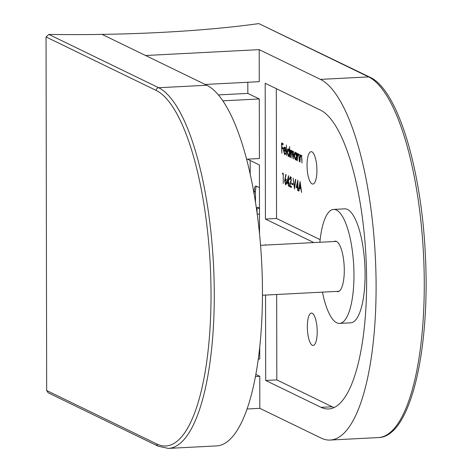 <?xml version="1.0" encoding="UTF-8"?>
<svg xmlns="http://www.w3.org/2000/svg" width="472" height="472" viewBox="0 0 472 472"><rect width="100%" height="100%" fill="white"/><g stroke="black" fill="none" stroke-linecap="round" stroke-linejoin="round"><path stroke-width="0.71" d="M46.049 36.952L48.87 34.432A274.94 42.858 -0.1 0 0 102.076 34.391L206.819 85.249A181.567 54.604 87 0 1 262.456 291.454A181.567 54.604 87 0 1 216.483 445.916L168.309 448.4A181.567 54.604 87 0 0 214.282 293.938A181.567 54.604 87 0 0 158.645 87.733A2.596 2.443 115.9 0 0 156.179 90.423L46.049 36.952L46.669 390.515L156.798 443.987A178.971 53.826 -93 0 0 211.025 293.684A178.971 53.826 -93 0 0 156.179 90.423M250.184 160.462L250.207 173.855M247.812 82.264L247.829 93.403L218.465 94.913M247.829 93.403L259.287 98.967L222.937 100.837M259.287 98.967L259.393 158.533L246.673 159.188M259.724 346.737L259.742 359.015L258.219 359.092M156.798 443.987A2.596 2.443 -64.1 0 0 158.132 446.193L48.197 392.81L46.669 390.515M160.887 32.426A274.94 42.858 179.9 0 1 102.076 34.391L145.565 55.507L259.205 49.643L320.458 79.385L368.632 76.901L258.851 23.6A274.94 42.858 179.9 0 1 160.887 32.426M316.924 170.256A16.213 4.873 -93 0 0 311.154 151.671A16.213 4.873 -93 0 0 307.048 165.46A16.213 4.873 -93 0 0 312.824 184.05A16.213 4.873 -93 0 0 316.924 170.256M317.208 331.668A16.213 4.873 -93 0 0 311.431 313.078A16.213 4.873 -93 0 0 307.331 326.872A16.213 4.873 -93 0 0 313.101 345.457A16.213 4.873 -93 0 0 317.208 331.668M336.648 291.401A25.287 7.605 -93 0 0 337.881 291.661A25.287 7.605 -93 0 0 344.283 270.149A25.287 7.605 -93 0 0 335.273 241.151A25.287 7.605 -93 0 0 334.082 241.534M322.453 292.133A57.065 17.163 -93 0 0 339.516 323.391A57.065 17.163 -93 0 0 353.965 274.851A57.065 17.163 -93 0 0 333.639 209.42A57.065 17.163 -93 0 0 319.88 242.272M339.516 323.391L350.631 322.818A57.065 17.163 -93 0 0 365.08 274.273A57.065 17.163 -93 0 0 344.755 208.848L333.639 209.42M246.974 409L259.83 408.333L321.084 438.075A181.567 54.604 -93 0 0 330.123 440.051A181.567 54.604 -93 0 0 376.096 285.595A181.567 54.604 -93 0 0 320.458 79.385M288.321 183.626L286.834 182.906L288.534 175.655L288.604 182.717L288.964 182.894L288.964 183.938L288.604 183.761L288.61 186.11L288.327 185.974L288.321 183.626L288.964 183.59M298.623 190.971L300.092 181.525L301.596 192.417L300.823 188.782L299.401 188.092L298.929 191.119L298.623 190.971L298.953 190.953M286.646 155.553L286.345 144.987L286.646 155.553M289.33 150.869L289.601 146.568L289.625 156.999L289.336 155.577L288.404 156.539L287.2 152.09C287.277 149.783 287.672 148.704 288.398 148.851L289.613 150.857M298.982 154.586L298.398 154.615L297.62 156.208L297.301 160.728L297.289 153.3L297.572 154.775L298.446 153.73L299.307 157.913L299.313 161.707L298.988 156.368L298.263 154.586L299.502 154.521M301.637 155.878L301.053 155.907L300.275 157.495L299.956 162.02L299.944 154.586L300.227 156.067L301.101 155.017L301.962 159.2L301.968 162.993L301.643 157.654L300.918 155.878L302.157 155.813M276.315 88.671L276.539 218.483L320.152 239.658M276.669 294.493L276.822 379.895L332.146 406.758A150.438 45.241 -93 0 0 334.017 407.542M296.369 154.226L296.363 152.851L296.646 152.987L296.658 160.415L296.375 158.993L295.442 159.955L294.239 155.512C294.31 153.199 294.711 152.12 295.437 152.267L296.652 154.208M293.407 151.895L292.846 151.925L292.109 155.317L292.115 158.208L291.277 151.158L290.54 154.32L290.546 157.447L290.268 157.312L290.25 149.884L290.534 151.311L291.324 150.273L292.056 152.421L292.894 151.034L293.678 154.946L293.684 158.97L292.728 151.895L293.962 151.837M291.472 150.385L290.852 150.42L291.324 150.273M291.838 151.128L292.398 151.07M284.628 153.789L285.466 152.639L285.719 153.182L284.663 154.722L283.501 150.338L283.76 147.984L284.657 147.034L285.584 148.945L285.837 151.642L283.784 150.651L284.628 153.789L286.026 153.766M281.861 153.229L281.56 142.927L283.088 143.671L283.094 144.709L281.843 144.107L281.849 147.234L283.1 147.842L283.1 148.881L281.855 148.279L281.861 153.229M297.655 188.157L296.162 187.431L297.861 180.18L297.932 187.248L298.298 188.47L297.932 188.293L297.938 190.641L297.655 190.505L297.655 188.157L298.298 188.121M294.522 188.977L293.136 178.145L294.498 186.812L295.525 179.307L295.832 179.454L294.522 188.977M292.864 184.788L291.661 184.204L291.655 183.16L292.864 183.744L292.864 184.788M291 177.549L290.363 177.584L289.643 179.578L289.36 179.443L290.374 176.546L291.33 180.033L289.92 185.702L291.383 186.41L291.383 187.455L289.253 186.422L291.047 179.974L290.221 177.555L291.46 177.49M284.581 181.319L285.855 174.351L286.073 175.012L285.253 178.717L286.51 182.239L285.536 184.876L284.864 181.307M282.964 174.251L282.48 174.015L282.663 173.065L283.241 173.342L283.259 183.514L283.241 174.233M259.83 408.333L259.771 376.308L255.794 374.373M205.196 84.459L259.258 81.668L259.205 49.643M259.523 233.422L259.405 164.94L247.481 159.147M265.553 295.065L265.701 380.467L321.031 407.33A150.438 45.241 -93 0 0 328.518 408.97A150.438 45.241 -93 0 0 366.437 268.727A150.438 45.241 -93 0 0 320.512 110.129L265.187 83.267L265.423 219.055L276.539 218.483M266.208 245.039L265.465 244.679L265.465 245.074M313.868 242.578L265.423 219.055M276.822 379.895L265.701 380.467M255.393 376.532L259.771 376.308M256.562 186.269A6.484 1.953 -93 0 0 255.476 191.479L254.237 191.538L254.243 194.387M254.237 191.538A6.484 1.953 87 0 1 255.883 186.021A6.484 1.953 87 0 1 256.202 186.092L259.447 187.667M258.851 23.6L369.765 77.131A2.596 2.443 115.9 0 0 368.632 76.901A181.567 54.604 -93 0 1 424.269 283.111A181.567 54.604 -93 0 1 378.296 437.568L330.123 440.051M255.476 191.479L255.494 201.922M257.039 212.406L257.033 207.591L258.267 207.527L259.482 208.117M259.494 214.677L257.199 213.562M257.033 207.591L259.482 208.777M300.67 156.043L300.227 156.067M298.015 154.751L297.572 154.775M296.233 159.412L296.062 159.058M295.755 153.123L295.891 152.751M296.652 156.568L295.277 153.146L296.51 153.081M296.074 153.152L295.442 153.182L294.522 155.654L295.448 159.046L296.853 159.023M295.448 159.046L296.375 156.58M290.941 151.288L290.534 151.311M289.194 155.996L289.029 155.642M288.716 149.707L288.846 149.347M289.613 153.152L288.239 149.73L289.478 149.665M289.017 149.736L288.404 149.766L287.483 152.238L288.416 155.63L289.814 155.601M288.416 155.63L289.336 153.164M285.454 154.197L285.265 153.807M284.746 150.597L284.74 150.273L283.501 150.338M284.386 147.954L283.76 147.984M285.005 147.889L285.118 147.541M285.82 150.975L283.784 150.651M285.294 147.919L284.085 148.361L283.814 149.748L285.554 150.597L284.51 147.913L285.743 147.854M282.805 148.226L282.805 147.701M282.799 144.054L282.799 143.523M283.088 144.048L281.843 144.107M283.1 148.22L281.855 148.279M301.03 188.222L299.401 188.092M300.304 188.045L300.381 187.526M300.67 187.667L300.115 183.514L299.549 187.124L300.953 187.655M298.292 187.803L296.162 187.431M297.401 187.372L297.478 187.03M298.298 188.275L297.932 188.293M296.717 186.658L297.649 187.113L297.643 182.699L296.717 186.658M294.817 186.8L294.498 186.812M292.864 184.139L291.661 184.204M290.77 177.525L290.864 177.177M291.383 186.794L289.253 186.422M290.486 186.357L290.599 186.033M290.894 182.782L290.463 182.806M288.964 183.272L286.834 182.906M288.067 182.841L288.15 182.499M288.964 183.744L288.604 183.761M287.383 182.127L288.321 182.581L288.315 178.168L287.383 182.127M286.286 184.168L286.168 183.85M285.926 179.732L285.997 179.289M286.51 182.145L285.383 179.755L286.616 179.696M286.174 179.755L285.519 179.791L284.864 181.496L285.548 183.844L286.917 183.809M285.548 183.844L286.233 182.157M283.241 173.979L282.48 174.015M48.87 34.432L158.645 87.733L206.819 85.249M332.146 406.758L321.031 407.33M292.121 154.279L291.826 154.297M285.294 178.516L284.929 178.54M158.132 446.193L168.309 448.4M369.765 77.131C397.436 89.255 421.166 167.643 425.296 253.493C430.541 350.053 410.398 437.491 378.296 437.568M260.585 245.328L336.507 241.41M262.45 295.23L339.073 291.277"/></g></svg>
